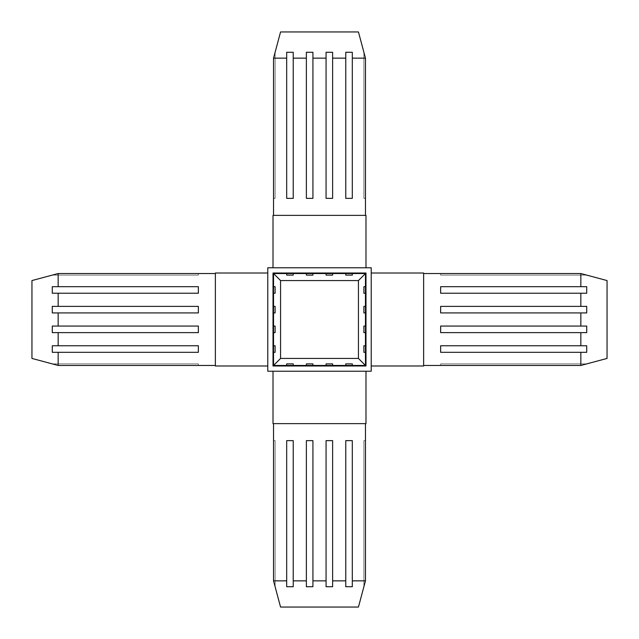 <?xml version="1.0" encoding="UTF-8"?>
<svg xmlns="http://www.w3.org/2000/svg" width="639" height="639" viewBox="0 0 639 639"><rect width="100%" height="100%" fill="white"/><g stroke="black" fill="none" stroke-linecap="round" stroke-linejoin="round"><path stroke-width="0.48" stroke-dasharray="3.19 2.4" d="M273.013 365.987L273.013 273.013L365.987 273.013L273.013 273.013L273.013 365.987L365.987 365.987L365.987 273.013L365.987 365.987L273.013 365.987L273.013 273.013L365.987 273.013L273.013 273.013L365.987 273.013L273.013 273.013L273.013 365.987L365.987 365.987L365.987 273.013L365.987 365.987L365.987 273.013L365.987 365.987L273.013 365.987L273.013 273.013L273.013 365.987L365.987 365.987L273.013 365.987M273.54 365.46L273.54 273.54L365.46 273.54L365.46 365.46L273.54 365.46L365.46 365.46L365.46 273.54L273.54 273.54L273.54 365.46L365.46 365.46L365.46 273.54L273.54 273.54L273.54 365.46L286.687 365.46L286.679 363.887L286.679 365.46L306.377 365.46L306.377 363.887L306.377 365.46L345.771 365.46L345.763 363.887L345.763 365.46L365.46 365.46L365.46 352.313L363.887 352.313L365.46 352.313L365.46 332.623L363.887 332.623L365.46 332.623L365.46 312.926L363.887 312.926L365.46 312.926L365.46 293.229L363.887 293.229L365.46 293.229L365.46 273.54L365.46 365.46L273.54 365.46L273.54 273.54L365.46 273.54L352.321 273.54L352.313 275.113L352.313 273.54L332.623 273.54L332.623 275.113L332.623 273.54L293.237 273.54L293.229 275.113L293.229 273.54L273.54 273.54L273.54 286.679L275.113 286.679L273.54 286.679L273.54 306.377L275.113 306.377L273.54 306.377L273.54 326.066L275.113 326.066L273.54 326.066L273.54 345.763L275.113 345.763L273.54 345.763L273.54 365.46L273.54 352.313L275.113 352.313L273.54 352.313L275.113 352.313L275.113 345.763L273.54 345.763L273.54 332.623L275.113 332.623L273.54 332.623L275.113 332.623L275.113 326.066L273.54 326.066L273.54 312.926L275.113 312.926L273.54 312.926L275.113 312.926L275.113 306.377L273.54 306.377L273.54 293.229L275.113 293.229L273.54 293.229L275.113 293.229L275.113 286.679L273.54 286.679L273.54 273.54L286.687 273.54L286.687 275.113L286.679 273.54L286.687 275.113L293.229 275.113L293.237 273.54L306.377 273.54L306.377 275.113L306.377 273.54L306.377 275.113L312.926 275.113L312.926 273.54L312.926 275.113L306.377 275.113L306.377 273.54L306.377 275.113L312.934 275.113L312.934 273.54L326.074 273.54L326.074 275.113L332.623 275.113L332.623 273.54L345.771 273.54L345.771 275.113L345.763 273.54L345.771 275.113L352.313 275.113L352.321 273.54L365.46 273.54L358.439 280.561L280.561 280.561L273.54 273.54L280.561 280.561L280.561 358.439L280.561 280.561L358.439 280.561L365.46 273.54L365.46 286.679L363.887 286.679L365.46 286.679L363.887 286.679L363.887 293.229L365.46 293.229L365.46 306.377L363.887 306.377L365.46 306.377L363.887 306.377L363.887 312.926L365.46 312.926L365.46 326.066L363.887 326.066L365.46 326.066L363.887 326.066L363.887 332.623L365.46 332.623L365.46 345.763L363.887 345.763L365.46 345.763L363.887 345.763L363.887 352.313L365.46 352.313L365.46 365.46L358.439 358.439L358.439 280.561L358.439 358.439L280.561 358.439L273.54 365.46L280.561 358.439L358.439 358.439L365.46 365.46L352.321 365.46L352.321 363.887L352.313 365.46L352.321 363.887L345.763 363.887L345.771 365.46L332.623 365.46L332.623 363.887L332.623 365.46L332.623 363.887L326.066 363.887L326.066 365.46L326.066 363.887L332.623 363.887L332.623 365.46L332.623 363.887L326.074 363.887L326.074 365.46L312.934 365.46L312.934 363.887L306.377 363.887L306.377 365.46L293.237 365.46L293.237 363.887L293.229 365.46L293.237 363.887L286.679 363.887L286.687 365.46L273.54 365.46M275.113 293.229L275.113 286.679L273.54 286.679L273.54 293.229L275.113 293.229L275.113 286.679L275.113 293.229L273.54 293.229L275.113 293.229L275.113 286.679L273.54 286.679L275.113 286.679L275.113 293.229M275.113 312.926L275.113 306.377L273.54 306.377L273.54 312.926L275.113 312.926L275.113 306.377L275.113 312.926L273.54 312.926L275.113 312.926L275.113 306.377L273.54 306.377L275.113 306.377L275.113 312.926M275.113 332.623L275.113 326.066L273.54 326.066L273.54 332.623L275.113 332.623L275.113 326.066L275.113 332.623L273.54 332.623L275.113 332.623L275.113 326.066L273.54 326.066L275.113 326.066L275.113 332.623M275.113 352.313L275.113 345.763L273.54 345.763L273.54 352.313L275.113 352.313L275.113 345.763L275.113 352.313L273.54 352.313L275.113 352.313L275.113 345.763L273.54 345.763L275.113 345.763L275.113 352.313M363.887 286.679L365.46 286.679L363.887 286.679L363.887 293.229L365.46 293.229L365.46 286.679L363.887 286.679L363.887 293.229L363.887 286.679M363.887 306.377L365.46 306.377L363.887 306.377L363.887 312.926L365.46 312.926L365.46 306.377L363.887 306.377L363.887 312.926L363.887 306.377M363.887 326.066L365.46 326.066L363.887 326.066L363.887 332.623L365.46 332.623L365.46 326.066L363.887 326.066L363.887 332.623L363.887 326.066M363.887 345.763L365.46 345.763L363.887 345.763L363.887 352.313L365.46 352.313L365.46 345.763L363.887 345.763L363.887 352.313L363.887 345.763M293.229 363.887L286.679 363.887L286.687 365.46L293.237 365.46L293.229 363.887L286.687 363.887L293.237 363.887L293.237 365.46L293.237 363.887L286.687 363.887L293.237 363.887M312.926 363.887L312.926 365.46L312.926 363.887L306.377 363.887L306.377 365.46L312.934 365.46L312.934 363.887L312.934 365.46L312.934 363.887L306.377 363.887L312.934 363.887L306.377 363.887L306.377 365.46L306.377 363.887L312.926 363.887M352.313 363.887L345.763 363.887L345.771 365.46L352.321 365.46L352.313 363.887L345.771 363.887L352.321 363.887L352.321 365.46L352.321 363.887L345.771 363.887L352.321 363.887M286.679 275.113L286.679 273.54L286.687 275.113L293.229 275.113L293.237 273.54L286.687 273.54L286.687 275.113L293.237 275.113L286.687 275.113L293.237 275.113L293.237 273.54L293.237 275.113L286.687 275.113M326.066 275.113L326.066 273.54L326.066 275.113L332.623 275.113L332.623 273.54L326.074 273.54L326.074 275.113L326.074 273.54L326.074 275.113L332.623 275.113L332.623 273.54L332.623 275.113L326.066 275.113M345.763 275.113L345.763 273.54L345.771 275.113L352.313 275.113L352.321 273.54L345.771 273.54L345.771 275.113L352.321 275.113L345.771 275.113L352.321 275.113L352.321 273.54L352.321 275.113L345.771 275.113M267.773 371.227L371.227 371.227L371.227 267.773L267.773 267.773L371.227 267.773L371.227 371.227L267.773 371.227L267.773 267.773L267.773 371.227M365.987 371.227L273.013 371.227L273.013 423.633L365.987 423.633L365.987 371.227L365.987 423.633L273.013 423.633L273.013 371.227L365.987 371.227L273.013 371.227M267.773 365.987L267.773 273.013L267.773 365.987L267.773 273.013L215.367 273.013L215.367 365.987L215.367 273.013L267.773 273.013L267.773 365.987L215.367 365.987L267.773 365.987M273.013 267.773L365.987 267.773L273.013 267.773L273.013 215.367L365.987 215.367L273.013 215.367L273.013 267.773L365.987 267.773L365.987 215.367L365.987 267.773L273.013 267.773M371.227 365.987L371.227 273.013L371.227 365.987L371.227 273.013L423.633 273.013L371.227 273.013L371.227 365.987L423.633 365.987L423.633 273.013L423.633 365.987L371.227 365.987M423.633 365.46L423.633 273.54L423.633 365.46L580.843 365.46L423.633 365.46L423.633 273.54L423.633 365.46M580.843 273.54L423.633 273.54L580.843 273.54L440.638 273.54L580.843 273.54L440.638 273.54L580.843 273.54L440.638 273.54L580.843 273.54L580.843 286.679L440.638 286.679L440.638 293.229L580.843 293.229L580.843 306.377L440.638 306.377L440.638 312.926L580.843 312.926L580.843 326.066L440.638 326.066L440.638 332.623L580.843 332.623L580.843 345.763L440.638 345.763L440.638 352.313L580.843 352.313L580.843 365.46L580.843 352.313L586.714 352.313L586.714 345.763L580.843 345.763L580.843 332.623L586.714 332.623L586.714 326.066L580.843 326.066L580.843 312.926L586.714 312.926L586.714 306.377L580.843 306.377L580.843 293.229L586.714 293.229L586.714 286.679L580.843 286.679L580.843 273.54L607.05 280.561L580.843 273.54L586.714 275.113L440.638 275.113L440.638 273.54L580.843 273.54L440.638 273.54L440.638 275.113L440.638 273.54L580.843 273.54L586.714 275.113L440.638 275.113L440.638 273.54L440.638 275.113L586.714 275.113L440.638 275.113L440.638 273.54L580.843 273.54L440.638 273.54L440.638 275.113L440.638 273.54L580.843 273.54L586.714 275.113L580.843 273.54L440.638 273.54L440.638 275.113L440.638 273.54L440.638 275.113L586.714 275.113L440.638 275.113L440.638 273.54L440.638 275.113L586.714 275.113L440.638 275.113L440.638 273.54L440.638 275.113L440.638 273.54L580.843 273.54L586.714 275.113L440.638 275.113L586.714 275.113L580.843 273.54L586.714 275.113L440.638 275.113L586.714 275.113L440.638 275.113L586.714 275.113L440.638 275.113L586.714 275.113L580.843 273.54M607.05 358.439L607.05 280.561L607.05 358.439L580.843 365.46L607.05 358.439M580.843 365.46L586.714 363.887L580.843 365.46L586.714 363.887L580.843 365.46L586.714 363.887L580.843 365.46L440.638 365.46L440.638 363.887L440.638 365.46L580.843 365.46L586.714 363.887L580.843 365.46L440.638 365.46L440.638 363.887L440.638 365.46L580.843 365.46L586.714 363.887L440.638 363.887L586.714 363.887L440.638 363.887L440.638 365.46L440.638 363.887L440.638 365.46L580.843 365.46L440.638 365.46L440.638 363.887L440.638 365.46L580.843 365.46L586.714 363.887L440.638 363.887L586.714 363.887L580.843 365.46L440.638 365.46L440.638 363.887L440.638 365.46L440.638 363.887L586.714 363.887L440.638 363.887L440.638 365.46L440.638 363.887L440.638 365.46L440.638 363.887L586.714 363.887L440.638 363.887L586.714 363.887L580.843 365.46L586.714 363.887L440.638 363.887L586.714 363.887L440.638 363.887L586.714 363.887L580.843 365.46M440.638 286.679L586.714 286.679L440.638 286.679L440.638 293.229L440.638 286.679L440.638 293.229L586.714 293.229L440.638 293.229L586.714 293.229L440.638 293.229L440.638 286.679L586.714 286.679L440.638 286.679L586.714 286.679L586.714 293.229L440.638 293.229M440.638 306.377L586.714 306.377L440.638 306.377L440.638 312.926L440.638 306.377L440.638 312.926L586.714 312.926L440.638 312.926L586.714 312.926L440.638 312.926L440.638 306.377L586.714 306.377L440.638 306.377L586.714 306.377L586.714 312.926L440.638 312.926M440.638 326.066L586.714 326.066L440.638 326.066L440.638 332.623L440.638 326.066L440.638 332.623L586.714 332.623L440.638 332.623L586.714 332.623L440.638 332.623L440.638 326.066L586.714 326.066L440.638 326.066L586.714 326.066L586.714 332.623L440.638 332.623M440.638 345.763L586.714 345.763L440.638 345.763L440.638 352.313L440.638 345.763L440.638 352.313L586.714 352.313L440.638 352.313L586.714 352.313L440.638 352.313L440.638 345.763L586.714 345.763L440.638 345.763L586.714 345.763L586.714 352.313L440.638 352.313M586.714 363.887L440.638 363.887L586.714 363.887M273.54 215.367L365.46 215.367L273.54 215.367L365.46 215.367L273.54 215.367L273.54 58.149L273.54 215.367M273.54 198.362L273.54 58.149L273.54 198.362L275.113 198.362L273.54 198.362L273.54 58.149L286.679 58.149L286.679 198.362L293.229 198.362L293.229 58.149L306.377 58.149L306.377 198.362L312.926 198.362L312.926 58.149L326.066 58.149L326.066 198.362L332.623 198.362L332.623 58.149L345.763 58.149L345.763 198.362L352.313 198.362L352.313 58.149L365.46 58.149L365.46 215.367L365.46 58.149L365.46 198.362L365.46 58.149L365.46 198.362L365.46 58.149L365.46 198.362L365.46 58.149L365.46 198.362L365.46 58.149L352.313 58.149L352.313 52.286L345.763 52.286L345.763 58.149L332.623 58.149L332.623 52.286L326.066 52.286L326.066 58.149L312.926 58.149L312.926 52.286L306.377 52.286L306.377 58.149L293.229 58.149L293.229 52.286L286.679 52.286L286.679 58.149L273.54 58.149L280.561 31.95L358.439 31.95L365.46 58.149L358.439 31.95L280.561 31.95L273.54 58.149L275.113 52.286L273.54 58.149L275.113 52.286L273.54 58.149L275.113 52.286L273.54 58.149L275.113 52.286L273.54 58.149L273.54 198.362L275.113 198.362L273.54 198.362L273.54 58.149L275.113 52.286L273.54 58.149L273.54 198.362L275.113 198.362L275.113 52.286L275.113 198.362L273.54 198.362L273.54 58.149L275.113 52.286L275.113 198.362L273.54 198.362L275.113 198.362L273.54 198.362L273.54 58.149L273.54 198.362L275.113 198.362L275.113 52.286L275.113 198.362L273.54 198.362L275.113 198.362L275.113 52.286L273.54 58.149L275.113 52.286L275.113 198.362L273.54 198.362L275.113 198.362L273.54 198.362L273.54 58.149L275.113 52.286L275.113 198.362L275.113 52.286L275.113 198.362L273.54 198.362M363.887 52.286L365.46 58.149L363.887 52.286L363.887 198.362L365.46 198.362L365.46 58.149L363.887 52.286L363.887 198.362L365.46 198.362L363.887 198.362L365.46 198.362L365.46 58.149L365.46 198.362L363.887 198.362L363.887 52.286L363.887 198.362L365.46 198.362L365.46 58.149L363.887 52.286L365.46 58.149L365.46 198.362L363.887 198.362L365.46 198.362L365.46 58.149L363.887 52.286L363.887 198.362L365.46 198.362L363.887 198.362L363.887 52.286L363.887 198.362L365.46 198.362L363.887 198.362L365.46 198.362L365.46 58.149L363.887 52.286L363.887 198.362L363.887 52.286L365.46 58.149L365.46 198.362L363.887 198.362L365.46 198.362L363.887 198.362L363.887 52.286L363.887 198.362L363.887 52.286L363.887 198.362L363.887 52.286L365.46 58.149L363.887 52.286L363.887 198.362L363.887 52.286M275.113 52.286L273.54 58.149L275.113 52.286L275.113 198.362L275.113 52.286M286.679 198.362L286.679 52.286L286.679 198.362L293.229 198.362L286.679 198.362L293.229 198.362L293.229 52.286L293.229 198.362L293.229 52.286L293.229 198.362L286.679 198.362L286.679 52.286L286.679 198.362L286.679 52.286L293.229 52.286L293.229 198.362M306.377 198.362L306.377 52.286L306.377 198.362L312.926 198.362L306.377 198.362L312.926 198.362L312.926 52.286L312.926 198.362L312.926 52.286L312.926 198.362L306.377 198.362L306.377 52.286L306.377 198.362L306.377 52.286L312.926 52.286L312.926 198.362M326.066 198.362L326.066 52.286L326.066 198.362L332.623 198.362L326.066 198.362L332.623 198.362L332.623 52.286L332.623 198.362L332.623 52.286L332.623 198.362L326.066 198.362L326.066 52.286L326.066 198.362L326.066 52.286L332.623 52.286L332.623 198.362M345.763 198.362L345.763 52.286L345.763 198.362L352.313 198.362L345.763 198.362L352.313 198.362L352.313 52.286L352.313 198.362L352.313 52.286L352.313 198.362L345.763 198.362L345.763 52.286L345.763 198.362L345.763 52.286L352.313 52.286L352.313 198.362M273.54 423.633L365.46 423.633L273.54 423.633L273.54 580.851L273.54 423.633L365.46 423.633L365.46 580.851L352.313 580.851L352.313 440.638L345.763 440.638L345.763 580.851L332.623 580.851L332.623 440.638L326.066 440.638L326.066 580.851L312.926 580.851L312.926 440.638L306.377 440.638L306.377 580.851L293.229 580.851L293.229 440.638L286.679 440.638L286.679 580.851L273.54 580.851L280.561 607.05L358.439 607.05L365.46 580.851L365.46 423.633L273.54 423.633M365.46 580.851L365.46 440.638L365.46 580.851L365.46 440.638L365.46 580.851L365.46 440.638L365.46 580.851L358.439 607.05L280.561 607.05L273.54 580.851L275.113 586.714L273.54 580.851L275.113 586.714L273.54 580.851L275.113 586.714L273.54 580.851L286.679 580.851L286.679 586.714L293.229 586.714L293.229 580.851L306.377 580.851L306.377 586.714L312.926 586.714L312.926 580.851L326.066 580.851L326.066 586.714L332.623 586.714L332.623 580.851L345.763 580.851L345.763 586.714L352.313 586.714L352.313 580.851L365.46 580.851L363.887 586.714L363.887 440.638L365.46 440.638L365.46 580.851L365.46 440.638L363.887 440.638L365.46 440.638L365.46 580.851L363.887 586.714L363.887 440.638L365.46 440.638L363.887 440.638L363.887 586.714L363.887 440.638L365.46 440.638L365.46 580.851L365.46 440.638L363.887 440.638L365.46 440.638L365.46 580.851L363.887 586.714L365.46 580.851L365.46 440.638L363.887 440.638L365.46 440.638L363.887 440.638L363.887 586.714L363.887 440.638L365.46 440.638L363.887 440.638L363.887 586.714L363.887 440.638L365.46 440.638L363.887 440.638L365.46 440.638L365.46 580.851L363.887 586.714L363.887 440.638L363.887 586.714L365.46 580.851L363.887 586.714L363.887 440.638L363.887 586.714L363.887 440.638L363.887 586.714L363.887 440.638L363.887 586.714L365.46 580.851M275.113 440.638L273.54 440.638L275.113 440.638L273.54 440.638L273.54 580.851L273.54 440.638L275.113 440.638L275.113 586.714L273.54 580.851L275.113 586.714L275.113 440.638L273.54 440.638L273.54 580.851L273.54 440.638L275.113 440.638L273.54 440.638L273.54 580.851L275.113 586.714L275.113 440.638L273.54 440.638L275.113 440.638L275.113 586.714L275.113 440.638L273.54 440.638L273.54 580.851L273.54 440.638L275.113 440.638L273.54 440.638L275.113 440.638L275.113 586.714L273.54 580.851L275.113 586.714L275.113 440.638L273.54 440.638L275.113 440.638L275.113 586.714L275.113 440.638L273.54 440.638L273.54 580.851L275.113 586.714L275.113 440.638L275.113 586.714L273.54 580.851L275.113 586.714L275.113 440.638M293.229 440.638L293.229 586.714L293.229 440.638L286.679 440.638L286.679 586.714L286.679 440.638L293.229 440.638L286.679 440.638L286.679 586.714L286.679 440.638L293.229 440.638L293.229 586.714L293.229 440.638L293.229 586.714L286.679 586.714L286.679 440.638M312.926 440.638L312.926 586.714L312.926 440.638L306.377 440.638L306.377 586.714L306.377 440.638L312.926 440.638L306.377 440.638L306.377 586.714L306.377 440.638L312.926 440.638L312.926 586.714L312.926 440.638L312.926 586.714L306.377 586.714L306.377 440.638M332.623 440.638L332.623 586.714L332.623 440.638L326.066 440.638L326.066 586.714L326.066 440.638L332.623 440.638L326.066 440.638L326.066 586.714L326.066 440.638L332.623 440.638L332.623 586.714L332.623 440.638L332.623 586.714L326.066 586.714L326.066 440.638M352.313 440.638L352.313 586.714L352.313 440.638L345.763 440.638L345.763 586.714L345.763 440.638L352.313 440.638L345.763 440.638L345.763 586.714L345.763 440.638L352.313 440.638L352.313 586.714L352.313 440.638L352.313 586.714L345.763 586.714L345.763 440.638M215.367 365.46L215.367 273.54L215.367 365.46L58.157 365.46L58.157 352.313L198.362 352.313L198.362 345.763L58.157 345.763L58.157 332.623L198.362 332.623L198.362 326.066L58.157 326.066L58.157 312.926L198.362 312.926L198.362 306.377L58.157 306.377L58.157 293.229L198.362 293.229L198.362 286.679L58.157 286.679L58.157 273.54L215.367 273.54L215.367 365.46L215.367 273.54L58.157 273.54L198.362 273.54L58.157 273.54L198.362 273.54L58.157 273.54L198.362 273.54L58.157 273.54L198.362 273.54L58.157 273.54L31.95 280.561L58.157 273.54L52.286 275.113L58.157 273.54L58.157 286.679L52.286 286.679L52.286 293.229L58.157 293.229L58.157 306.377L52.286 306.377L52.286 312.926L58.157 312.926L58.157 326.066L52.286 326.066L52.286 332.623L58.157 332.623L58.157 345.763L52.286 345.763L52.286 352.313L58.157 352.313L58.157 365.46L215.367 365.46M198.362 365.46L58.157 365.46L198.362 365.46L198.362 363.887L198.362 365.46L58.157 365.46L31.95 358.439L31.95 280.561L31.95 358.439L58.157 365.46L52.286 363.887L58.157 365.46L52.286 363.887L58.157 365.46L52.286 363.887L58.157 365.46L52.286 363.887L58.157 365.46L198.362 365.46L198.362 363.887L198.362 365.46L58.157 365.46L52.286 363.887L58.157 365.46L198.362 365.46L198.362 363.887L52.286 363.887L198.362 363.887L198.362 365.46L58.157 365.46L52.286 363.887L198.362 363.887L198.362 365.46L198.362 363.887L198.362 365.46L58.157 365.46L198.362 365.46L198.362 363.887L52.286 363.887L198.362 363.887L198.362 365.46L198.362 363.887L52.286 363.887L58.157 365.46L52.286 363.887L198.362 363.887L198.362 365.46L198.362 363.887L198.362 365.46L58.157 365.46L52.286 363.887L198.362 363.887L52.286 363.887L198.362 363.887L198.362 365.46M198.362 293.229L52.286 293.229L198.362 293.229L198.362 286.679L52.286 286.679L198.362 286.679L198.362 293.229L198.362 286.679L52.286 286.679L198.362 286.679L198.362 293.229L52.286 293.229L198.362 293.229L52.286 293.229L52.286 286.679L198.362 286.679M198.362 312.926L52.286 312.926L198.362 312.926L198.362 306.377L52.286 306.377L198.362 306.377L198.362 312.926L198.362 306.377L52.286 306.377L198.362 306.377L198.362 312.926L52.286 312.926L198.362 312.926L52.286 312.926L52.286 306.377L198.362 306.377M198.362 332.623L52.286 332.623L198.362 332.623L198.362 326.066L52.286 326.066L198.362 326.066L198.362 332.623L198.362 326.066L52.286 326.066L198.362 326.066L198.362 332.623L52.286 332.623L198.362 332.623L52.286 332.623L52.286 326.066L198.362 326.066M198.362 352.313L52.286 352.313L198.362 352.313L198.362 345.763L52.286 345.763L198.362 345.763L198.362 352.313L198.362 345.763L52.286 345.763L198.362 345.763L198.362 352.313L52.286 352.313L198.362 352.313L52.286 352.313L52.286 345.763L198.362 345.763M52.286 363.887L58.157 365.46L52.286 363.887L198.362 363.887L52.286 363.887M198.362 275.113L198.362 273.54L58.157 273.54L52.286 275.113L198.362 275.113L198.362 273.54L198.362 275.113L198.362 273.54L58.157 273.54L198.362 273.54L198.362 275.113L52.286 275.113L198.362 275.113L198.362 273.54L58.157 273.54L52.286 275.113L198.362 275.113L198.362 273.54L198.362 275.113L198.362 273.54L58.157 273.54L198.362 273.54L198.362 275.113L52.286 275.113L58.157 273.54L52.286 275.113L198.362 275.113L198.362 273.54L198.362 275.113L198.362 273.54L58.157 273.54L52.286 275.113L198.362 275.113L52.286 275.113L198.362 275.113L198.362 273.54L198.362 275.113L198.362 273.54L58.157 273.54L52.286 275.113L198.362 275.113L52.286 275.113L198.362 275.113L52.286 275.113L58.157 273.54L52.286 275.113L198.362 275.113M363.887 293.229L365.46 293.229L363.887 293.229M363.887 312.926L365.46 312.926L363.887 312.926M363.887 332.623L365.46 332.623L363.887 332.623M363.887 352.313L365.46 352.313L363.887 352.313M345.771 363.887L345.771 365.46L345.771 363.887M326.074 363.887L326.074 365.46L332.623 365.46L332.623 363.887L326.074 363.887L332.623 363.887L326.074 363.887L326.074 365.46L326.074 363.887M286.687 363.887L286.687 365.46L286.687 363.887M312.934 275.113L312.934 273.54L306.377 273.54L306.377 275.113L312.934 275.113L312.934 273.54L312.934 275.113L306.377 275.113L312.934 275.113"/><path stroke-width="0.96" d="M273.013 365.987L273.013 273.013L365.987 273.013L273.013 273.013L273.013 365.987L365.987 365.987L365.987 273.013L365.987 365.987L273.013 365.987M273.54 345.763L273.54 273.54L365.46 273.54L365.46 365.46L273.54 365.46L273.54 345.763L275.113 345.763L275.113 352.313L273.54 352.313L273.54 365.46L280.561 358.439L280.561 280.561L358.439 280.561L365.46 273.54L352.313 273.54L352.313 275.113L345.763 275.113L345.763 273.54L332.623 273.54L332.623 275.113L326.066 275.113L326.066 273.54L312.926 273.54L312.926 275.113L306.377 275.113L306.377 273.54L293.229 273.54L293.229 275.113L286.679 275.113L286.679 273.54L273.54 273.54L280.561 280.561L358.439 280.561L358.439 358.439L358.439 280.561L365.46 273.54L365.46 293.229L363.887 293.229L363.887 286.679L365.46 286.679L363.887 286.679L363.887 293.229L365.46 293.229L365.46 312.926L363.887 312.926L363.887 306.377L365.46 306.377L363.887 306.377L363.887 312.926L365.46 312.926L365.46 332.623L363.887 332.623L363.887 326.066L365.46 326.066L363.887 326.066L363.887 332.623L365.46 332.623L365.46 352.313L363.887 352.313L363.887 345.763L365.46 345.763L363.887 345.763L363.887 352.313L365.46 352.313L365.46 365.46L358.439 358.439L365.46 365.46L345.763 365.46L345.763 363.887L352.313 363.887L352.313 365.46L352.313 363.887L345.763 363.887L345.763 365.46L326.066 365.46L326.066 363.887L332.623 363.887L332.623 365.46L332.623 363.887L326.066 363.887L326.066 365.46L306.377 365.46L306.377 363.887L312.926 363.887L312.926 365.46L312.926 363.887L306.377 363.887L306.377 365.46L286.679 365.46L286.679 363.887L293.229 363.887L293.229 365.46L293.229 363.887L286.679 363.887L286.679 365.46L273.54 365.46L280.561 358.439L358.439 358.439L280.561 358.439L280.561 280.561L273.54 273.54L273.54 286.679L275.113 286.679L275.113 293.229L273.54 293.229L273.54 306.377L275.113 306.377L275.113 312.926L273.54 312.926L273.54 326.066L275.113 326.066L275.113 332.623L273.54 332.623L273.54 352.313L275.113 352.313L275.113 345.763L273.54 345.763M273.54 293.229L273.54 286.679L275.113 286.679L275.113 293.229L273.54 293.229M273.54 312.926L273.54 306.377L275.113 306.377L275.113 312.926L273.54 312.926M273.54 332.623L273.54 326.066L275.113 326.066L275.113 332.623L273.54 332.623M286.679 273.54L293.229 273.54L293.229 275.113L286.679 275.113L286.679 273.54M306.377 273.54L312.926 273.54L312.926 275.113L306.377 275.113L306.377 273.54M326.066 273.54L332.623 273.54L332.623 275.113L326.066 275.113L326.066 273.54M345.763 273.54L352.313 273.54L352.313 275.113L345.763 275.113L345.763 273.54M267.773 371.227L267.773 267.773L371.227 267.773L371.227 371.227L371.227 267.773L267.773 267.773L267.773 371.227L371.227 371.227L267.773 371.227M273.013 371.227L273.013 423.633L273.013 371.227L365.987 371.227L365.987 423.633L273.013 423.633L365.987 423.633L365.987 371.227M371.227 365.987L423.633 365.987L423.633 273.013L371.227 273.013L423.633 273.013L423.633 365.987L371.227 365.987M440.638 345.763L580.843 345.763L580.843 332.623L440.638 332.623L440.638 326.066L580.843 326.066L580.843 312.926L440.638 312.926L440.638 306.377L580.843 306.377L580.843 293.229L440.638 293.229L440.638 286.679L580.843 286.679L580.843 273.54L423.633 273.54L580.843 273.54L607.05 280.561L580.843 273.54L580.843 286.679L586.714 286.679L586.714 293.229L580.843 293.229L580.843 306.377L586.714 306.377L586.714 312.926L580.843 312.926L580.843 326.066L586.714 326.066L586.714 332.623L580.843 332.623L580.843 345.763L586.714 345.763L586.714 352.313L440.638 352.313L440.638 345.763L440.638 352.313L440.638 345.763L586.714 345.763L586.714 352.313L580.843 352.313L580.843 365.46L580.843 352.313L440.638 352.313M423.633 365.46L580.843 365.46L423.633 365.46M607.05 358.439L607.05 280.561L607.05 358.439L580.843 365.46L607.05 358.439M440.638 293.229L440.638 286.679L440.638 293.229L586.714 293.229L586.714 286.679L440.638 286.679M440.638 312.926L440.638 306.377L440.638 312.926L586.714 312.926L586.714 306.377L440.638 306.377M440.638 332.623L440.638 326.066L440.638 332.623L586.714 332.623L586.714 326.066L440.638 326.066M273.013 267.773L273.013 215.367L365.987 215.367L365.987 267.773L365.987 215.367L273.013 215.367L273.013 267.773M273.54 215.367L273.54 58.149L273.54 215.367M345.763 198.362L345.763 58.149L332.623 58.149L332.623 198.362L326.066 198.362L326.066 58.149L312.926 58.149L312.926 198.362L306.377 198.362L306.377 58.149L293.229 58.149L293.229 198.362L286.679 198.362L286.679 58.149L273.54 58.149L280.561 31.95L358.439 31.95L365.46 58.149L352.313 58.149L352.313 198.362L345.763 198.362L352.313 198.362L345.763 198.362L345.763 52.286L352.313 52.286L352.313 58.149L365.46 58.149L365.46 215.367L365.46 58.149L358.439 31.95L280.561 31.95L273.54 58.149L286.679 58.149L286.679 52.286L293.229 52.286L293.229 58.149L306.377 58.149L306.377 52.286L312.926 52.286L312.926 58.149L326.066 58.149L326.066 52.286L332.623 52.286L332.623 58.149L345.763 58.149L345.763 52.286L352.313 52.286L352.313 198.362M293.229 198.362L286.679 198.362L293.229 198.362L293.229 52.286L286.679 52.286L286.679 198.362M312.926 198.362L306.377 198.362L312.926 198.362L312.926 52.286L306.377 52.286L306.377 198.362M332.623 198.362L326.066 198.362L332.623 198.362L332.623 52.286L326.066 52.286L326.066 198.362M273.54 580.851L273.54 423.633L273.54 580.851L286.679 580.851L286.679 440.638L293.229 440.638L293.229 580.851L306.377 580.851L306.377 440.638L312.926 440.638L312.926 580.851L326.066 580.851L326.066 440.638L332.623 440.638L332.623 580.851L345.763 580.851L345.763 440.638L352.313 440.638L352.313 580.851L365.46 580.851L365.46 423.633L365.46 580.851L352.313 580.851L352.313 586.714L345.763 586.714L345.763 580.851L332.623 580.851L332.623 586.714L326.066 586.714L326.066 580.851L312.926 580.851L312.926 586.714L306.377 586.714L306.377 580.851L293.229 580.851L293.229 586.714L286.679 586.714L286.679 580.851L273.54 580.851L280.561 607.05L358.439 607.05L365.46 580.851L358.439 607.05L280.561 607.05L273.54 580.851M286.679 440.638L293.229 440.638L286.679 440.638L286.679 586.714L293.229 586.714L293.229 440.638M306.377 440.638L312.926 440.638L306.377 440.638L306.377 586.714L312.926 586.714L312.926 440.638M326.066 440.638L332.623 440.638L326.066 440.638L326.066 586.714L332.623 586.714L332.623 440.638M345.763 440.638L352.313 440.638L345.763 440.638L345.763 586.714L352.313 586.714L352.313 440.638M267.773 365.987L215.367 365.987L215.367 273.013L267.773 273.013L215.367 273.013L215.367 365.987L267.773 365.987M215.367 365.46L58.157 365.46L215.367 365.46M58.157 273.54L215.367 273.54L58.157 273.54L58.157 286.679L198.362 286.679L198.362 293.229L58.157 293.229L58.157 306.377L198.362 306.377L198.362 312.926L58.157 312.926L58.157 326.066L198.362 326.066L198.362 332.623L58.157 332.623L58.157 345.763L198.362 345.763L198.362 352.313L58.157 352.313L58.157 365.46L58.157 352.313L52.286 352.313L52.286 345.763L58.157 345.763L58.157 332.623L52.286 332.623L52.286 326.066L58.157 326.066L58.157 312.926L52.286 312.926L52.286 306.377L58.157 306.377L58.157 293.229L52.286 293.229L52.286 286.679L58.157 286.679L58.157 273.54L31.95 280.561L58.157 273.54M31.95 358.439L31.95 280.561L31.95 358.439L58.157 365.46L31.95 358.439M198.362 286.679L198.362 293.229L198.362 286.679L52.286 286.679L52.286 293.229L198.362 293.229M198.362 306.377L198.362 312.926L198.362 306.377L52.286 306.377L52.286 312.926L198.362 312.926M198.362 326.066L198.362 332.623L198.362 326.066L52.286 326.066L52.286 332.623L198.362 332.623M198.362 345.763L198.362 352.313L198.362 345.763L52.286 345.763L52.286 352.313L198.362 352.313"/></g></svg>

